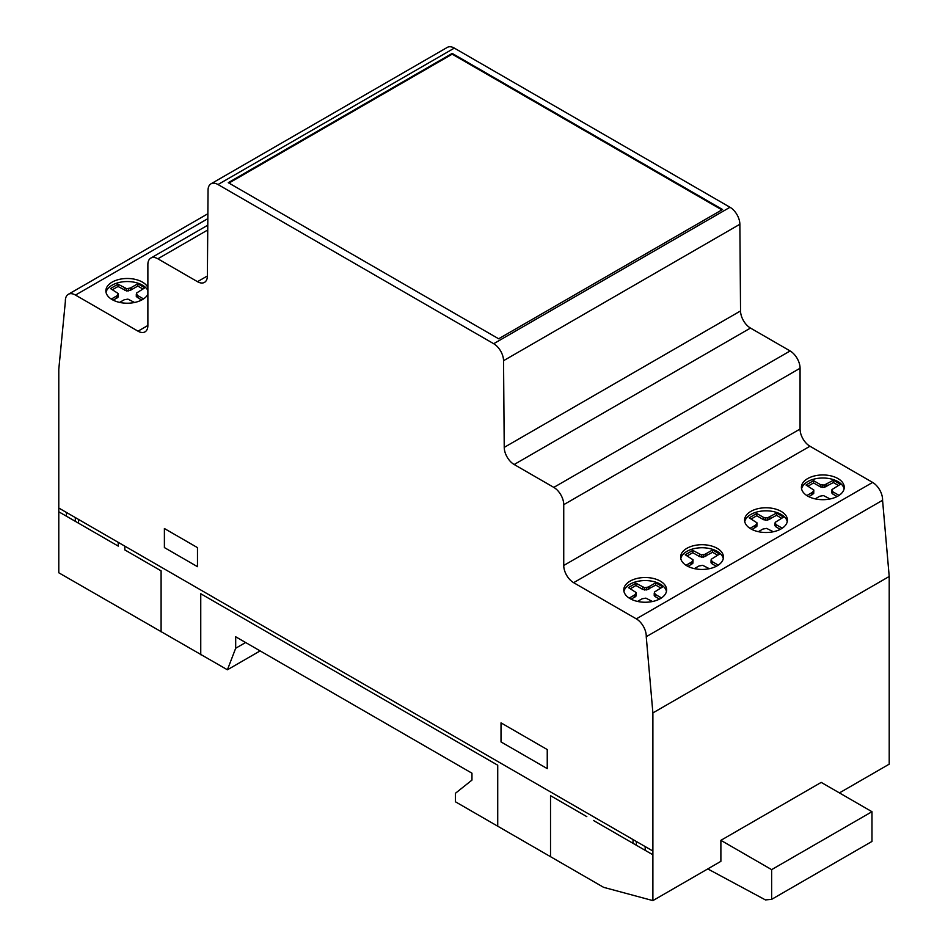 <?xml version="1.0" encoding="UTF-8"?>
<svg xmlns="http://www.w3.org/2000/svg" width="948" height="948" viewBox="0 0 948 948"><rect width="100%" height="100%" fill="white"/><g stroke="black" fill="none" stroke-linecap="round" stroke-linejoin="round"><path stroke-width="1.42" d="M666.456 591.398A21.425 12.371 0 0 0 656.454 582.404A21.425 12.371 0 0 0 626.984 586.433A21.425 12.371 0 0 0 623.95 591.398M626.984 583.387A21.425 12.371 180 0 1 656.454 579.358A21.425 12.371 180 0 1 666.622 589.881A21.425 12.371 180 0 1 663.434 596.375A21.425 12.371 180 0 1 639.355 601.779A21.425 12.371 180 0 1 623.784 589.881A21.425 12.371 180 0 1 626.984 583.387M723.288 558.597A21.425 12.371 0 0 0 717.186 551.369A21.425 12.371 0 0 0 695.074 548.418A21.425 12.371 0 0 0 680.783 558.597M717.186 548.323A21.425 12.371 180 0 1 723.454 557.069A21.425 12.371 180 0 1 717.186 565.814A21.425 12.371 180 0 1 686.885 565.814A21.425 12.371 180 0 1 680.617 557.069A21.425 12.371 180 0 1 693.841 545.645A21.425 12.371 180 0 1 717.186 548.323M787.267 521.661A21.425 12.371 0 0 0 777.253 512.667A21.425 12.371 0 0 0 747.782 516.684A21.425 12.371 0 0 0 744.749 521.661M747.782 513.638A21.425 12.371 180 0 1 777.253 509.609A21.425 12.371 180 0 1 787.421 520.132A21.425 12.371 180 0 1 784.233 526.626A21.425 12.371 180 0 1 760.154 532.029A21.425 12.371 180 0 1 744.583 520.132A21.425 12.371 180 0 1 747.782 513.638M844.087 488.848A21.425 12.371 0 0 0 837.985 481.631A21.425 12.371 0 0 0 815.873 478.681A21.425 12.371 0 0 0 801.581 488.848M837.985 478.574A21.425 12.371 180 0 1 844.253 487.319A21.425 12.371 180 0 1 837.985 496.065A21.425 12.371 180 0 1 807.684 496.065A21.425 12.371 180 0 1 801.415 487.319A21.425 12.371 180 0 1 814.64 475.896A21.425 12.371 180 0 1 837.985 478.574M147.876 290.515A21.425 12.371 0 0 0 130.22 281.663A21.425 12.371 0 0 0 109.056 287.41A21.425 12.371 0 0 0 106.022 292.387M147.876 294.259A21.425 12.371 180 0 1 145.506 297.352A21.425 12.371 180 0 1 116.035 301.381A21.425 12.371 180 0 1 105.868 290.858A21.425 12.371 180 0 1 109.056 284.364A21.425 12.371 180 0 1 130.22 278.605A21.425 12.371 180 0 1 147.876 287.457M207.387 275.975L197.504 281.686L207.387 275.975M197.504 281.686L197.504 281.686A13.983 8.07 -120 0 0 204.495 282.374A13.983 8.07 -120 0 0 207.387 276.093L208.05 190.098A14.078 8.129 60 0 1 210.966 183.841A14.078 8.129 60 0 1 218.004 184.54L493.695 343.709A13.947 8.058 60 0 1 503.542 360.702L504.229 447.385A14.078 8.129 -120 0 0 514.16 464.508L553.81 487.391A14.113 8.153 60 0 1 563.74 504.68L563.74 565.47A14.019 8.094 -120 0 0 573.635 582.676L636.321 618.866A14.113 8.153 60 0 1 646.24 636.712L652.888 712.92L652.888 900.6L603.603 887.328L455.467 801.807L455.467 793.251L471.962 780.097L471.962 773.201L235.685 636.783L235.685 648.254L227.413 669.786L58.788 572.782L58.788 369.27L65.376 301.381A14.184 8.188 60 0 1 68.303 294.318A14.184 8.188 60 0 1 75.485 295.077L138.017 331.172A13.924 8.034 -120 0 0 144.997 331.871A13.924 8.034 -120 0 0 147.876 325.531L147.876 264.528A14.113 8.141 60 0 1 150.803 258.093A14.113 8.141 60 0 1 157.854 258.792L197.504 281.686M652.888 712.92L889.212 576.479L889.212 764.159L839.418 792.907M720.883 840.331L771.636 869.636L771.636 899.356L871.982 841.433L871.982 811.701L821.217 782.396L720.883 840.331L720.883 861.341L652.888 900.6M235.685 648.254L245.615 642.519M227.413 669.786L260.131 650.897M646.24 636.712L882.564 500.271A14.113 8.153 -120 0 0 872.634 482.425L809.959 446.235A14.019 8.094 60 0 1 800.065 429.041L800.065 368.251A14.113 8.153 -120 0 0 790.122 350.95L750.484 328.067A14.078 8.129 60 0 1 740.542 310.944L739.867 224.261A13.947 8.058 -120 0 0 730.007 207.268L454.329 48.099A14.078 8.129 -120 0 0 447.29 47.4L210.966 183.841M143.527 298.916L137.27 295.314L136.417 293.11L144.843 287.837L137.816 283.772L130.362 288.038L126.665 288.702L118.026 284.199L110.454 288.559L118.275 293.548L118.156 296.997L113.286 300.22M141.572 300.078L136.299 296.558L136.299 294.271M142.864 288.974L137.816 286.059L130.362 290.325L126.665 290.989L118.026 286.486L112.445 289.697M124.863 288.145L124.863 290.432M126.665 288.702L126.665 290.989M128.679 288.642L128.679 290.929M130.362 288.038L130.362 290.325M131.227 287.576L131.227 289.863M137.816 283.772L137.816 286.059M137.27 295.314L137.27 297.601M119.602 302.4L124.212 299.781L127.909 299.118L134.58 302.483M118.275 293.548L117.114 295.681L111.295 299.082M116.331 296.179L116.331 298.466M117.114 295.681L117.114 297.968M118.156 294.709L118.156 296.997M118.026 284.199L118.026 286.486M452.184 53.408L722.554 209.508L498.648 338.78L228.278 182.68L452.184 53.408L452.184 54.166L228.942 183.059M721.89 209.887L452.184 54.166M839.075 495.389L832.83 491.775L831.965 489.571L840.39 484.298L833.363 480.245L824.227 485.103L820.411 484.606L813.574 480.66L806.013 485.021L813.822 490.009L812.673 492.154L806.843 495.555M815.15 498.873L819.759 496.242L823.468 495.579L830.128 498.956M832.83 491.775L832.83 494.062L831.858 493.019L831.858 490.732M837.12 496.539L832.83 494.062M833.363 480.245L833.363 482.532L824.227 487.391L820.411 486.893L813.574 482.947L807.992 486.17M838.411 485.435L833.363 482.532M826.775 484.049L826.775 486.336M825.921 484.499L825.921 486.786M824.227 485.103L824.227 487.391M822.212 485.175L822.212 487.462M820.411 484.606L820.411 486.893M782.254 528.19L775.997 524.588L775.132 522.384L783.558 517.11L776.53 513.046L767.406 517.916L763.578 517.418L756.741 513.472L749.181 517.833L756.99 522.822L755.84 524.967L750.01 528.356M758.329 531.674L762.927 529.055L766.636 528.391L773.307 531.757M775.997 524.588L775.997 526.875L775.026 525.832L775.026 523.545M780.287 529.351L775.997 526.875M776.53 513.046L776.53 515.333L767.406 520.203L763.578 519.705L756.741 515.759L751.16 518.983M781.579 518.248L776.53 515.333M769.942 516.861L769.942 519.137M769.089 517.312L769.089 519.599M767.406 517.916L767.406 520.203M765.38 517.975L765.38 520.262M763.578 517.418L763.578 519.705M756.741 513.472L756.741 515.759M756.99 522.822L756.883 526.27L752.013 529.494M756.883 523.983L756.883 526.27M755.84 524.967L755.84 527.242M755.046 525.453L755.046 527.74M813.574 480.66L813.574 482.947M813.822 490.009L813.716 493.47L808.845 496.681M813.716 491.183L813.716 493.47M812.673 492.154L812.673 494.441M811.879 492.64L811.879 494.927M718.276 565.126L712.031 561.512L711.166 559.308L719.591 554.035L712.564 549.982L705.111 554.248L701.413 554.912L692.775 550.397L685.214 554.77L693.024 559.758L691.874 561.891L686.044 565.292M694.351 568.61L698.96 565.992L702.658 565.316L709.329 568.693M712.031 561.512L712.031 563.799L711.047 562.768L711.047 560.481M716.321 566.288L712.031 563.799M712.564 549.982L712.564 552.269L703.428 557.14L699.612 556.642L692.775 552.684L687.193 555.907M717.612 555.184L712.564 552.269M705.976 553.786L705.976 556.073M705.111 554.248L705.111 556.535M703.428 554.853L703.428 557.14M701.413 554.912L701.413 557.199M699.612 554.355L699.612 556.642M661.455 597.939L655.198 594.325L654.333 592.121L662.759 586.848L655.732 582.795L648.29 587.061L644.581 587.724L635.942 583.21L628.382 587.582L636.191 592.571L635.042 594.704L629.211 598.105M637.518 601.423L642.128 598.804L645.837 598.129L652.508 601.506M655.198 594.325L655.198 596.612L654.227 595.581L654.227 593.294M659.488 599.089L655.198 596.612M655.732 582.795L655.732 585.082L646.607 589.94L642.78 589.443L635.942 585.497L630.361 588.72M660.78 587.997L655.732 585.082M649.143 586.599L649.143 588.886M648.29 587.061L648.29 589.348M646.607 587.653L646.607 589.94M644.581 587.724L644.581 590.011M642.78 587.168L642.78 589.443M635.942 583.21L635.942 585.497M636.191 592.571L636.084 596.019L631.214 599.243M636.084 593.732L636.084 596.019M635.042 594.704L635.042 596.991M634.248 595.202L634.248 597.489M692.775 550.397L692.775 552.684M693.024 559.758L692.905 563.207L688.035 566.43M692.905 560.92L692.905 563.207M691.874 561.891L691.874 564.179M691.08 562.389L691.08 564.676M889.212 576.479L882.564 500.271M771.636 899.356L765.439 899.913L707.765 868.913M771.636 869.636L871.982 811.701M633.039 843.329L633.039 839.561M636.321 841.457L636.321 845.225M645.28 850.392L645.126 846.54M547.245 768.615L547.245 749.56L501.018 722.874L501.018 741.929L547.245 768.615M550.527 856.684L550.527 795.692L586.812 816.643M200.751 654.748L200.751 593.744L497.724 765.214L497.724 826.206M593.448 820.47L652.888 854.788M164.395 547.577L197.48 566.679L197.48 547.624L164.395 528.522L164.395 547.577M124.804 546.131L124.804 549.899L161.101 570.862L161.101 631.854M58.788 511.79L118.239 546.107L118.239 542.339M66.49 512.465L66.431 516.198M58.788 508.021L652.828 850.996M75.307 521.329L75.307 517.561M78.577 519.445L78.577 523.213M157.854 258.792L207.742 229.985M75.485 295.077L207.837 218.668M138.017 331.172L147.876 325.484M218.004 184.54L454.329 48.099M636.321 618.866L872.634 482.425M573.635 582.676L809.959 446.235M563.74 565.47L800.065 429.041M563.74 504.68L800.065 368.251M553.81 487.391L790.122 350.95M514.16 464.508L750.484 328.067M504.229 447.385L740.542 310.944M503.542 360.702L739.867 224.261M493.695 343.709L730.007 207.268M68.303 294.318L207.873 213.738M150.803 258.093L207.778 225.197"/></g></svg>
